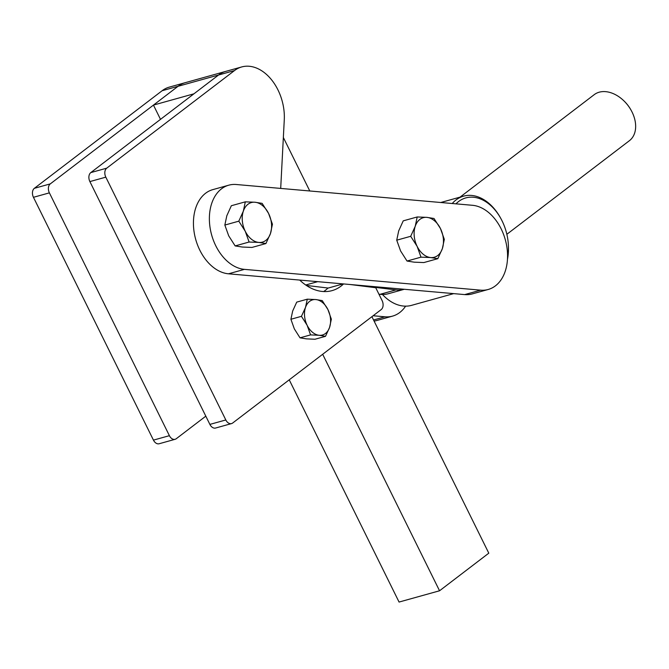 <?xml version="1.0" encoding="UTF-8"?>
<svg xmlns="http://www.w3.org/2000/svg" width="669" height="669" viewBox="0 0 669 669"><rect width="100%" height="100%" fill="white"/><g stroke="black" fill="none" stroke-linecap="round" stroke-linejoin="round"><path stroke-width="1" d="M228.748 185.188L212.809 189.628A43.343 29.837 74.4 0 0 193.701 228.673A43.343 29.837 74.4 0 0 228.497 273.805L464.687 294.594A43.343 29.837 74.4 0 0 472.255 293.917L488.194 289.485A43.343 29.837 74.4 0 0 506.542 245.055A43.343 29.837 74.4 0 0 472.506 205.299L236.316 184.51A43.343 29.837 74.4 0 0 228.748 185.188A43.343 29.837 74.4 0 0 209.64 224.232A43.343 29.837 74.4 0 0 244.436 269.364L480.626 290.154A43.343 29.837 74.4 0 0 488.194 289.485M507.545 257.607A43.343 29.837 74.4 0 0 508.381 245.222A43.343 29.837 74.4 0 0 501.039 218.88A43.343 29.837 74.4 0 0 457.588 202.339A43.343 29.837 74.4 0 0 455.974 203.844M452.227 203.518A45.626 31.401 -105.6 0 1 454.945 200.817A45.626 31.401 -105.6 0 1 463.6 196.142A45.626 31.401 -105.6 0 1 500.688 218.236L501.039 218.88M508.381 245.222L508.415 245.958A45.626 31.401 -105.6 0 1 507.462 259.355M460.055 197.129L594.223 94.655A28.968 20.262 52.6 0 1 623.926 100.877L624.261 101.211A26.693 18.665 52.6 0 1 630.967 109.992L631.202 110.41A28.968 20.262 52.6 0 1 632.054 112.032A28.968 20.262 52.6 0 1 629.395 140.699L506.851 234.292M623.926 100.877A28.968 20.262 52.6 0 1 631.202 110.41M382.442 294.477A45.626 31.401 74.4 0 0 411.569 305.348L453.674 293.624M440.453 228.555A20.53 14.133 -105.6 0 1 442.351 248.651L437.819 258.677L430.685 257.557A20.53 14.133 74.4 0 0 442.351 248.651L444.325 239.343L440.453 228.555A20.53 14.133 -105.6 0 0 426.889 217.366L434.014 218.487L440.453 228.555M421.002 257.155L430.685 257.557A20.53 14.133 -105.6 0 1 417.13 246.368A20.53 14.133 -105.6 0 1 415.232 226.281A20.53 14.133 -105.6 0 1 426.889 217.366L417.197 216.965L415.232 226.281L410.691 236.299L417.13 246.368L421.002 257.155L407.028 261.044L414.161 262.164L423.845 262.566L437.819 258.677M407.028 261.044L400.597 250.975L396.725 240.188L410.691 236.299M396.725 240.188L398.699 230.88L403.231 220.854L417.197 216.965M268.57 213.428A20.53 14.133 -105.6 0 1 270.468 233.523L265.928 243.549L258.803 242.429A20.53 14.133 74.4 0 0 270.468 233.523L272.442 224.207L268.57 213.428A20.53 14.133 -105.6 0 0 255.006 202.239L262.131 203.359L268.57 213.428M249.111 242.027L258.803 242.429A20.53 14.133 -105.6 0 1 245.239 231.24A20.53 14.133 -105.6 0 1 243.34 211.145A20.53 14.133 -105.6 0 1 255.006 202.239L245.314 201.837L243.34 211.145L238.808 221.171L245.239 231.24L249.111 242.027L235.145 245.916L242.27 247.037L251.962 247.438L265.928 243.549M235.145 245.916L228.714 235.848L224.843 225.06L238.808 221.171M224.843 225.06L226.816 215.753L231.349 205.726L245.314 201.837M373.118 315.751L384.984 316.797A43.343 29.837 74.4 0 0 392.552 316.119A43.343 29.837 74.4 0 0 405.615 306.151M374.096 321.095A43.343 29.837 74.4 0 0 376.614 320.56L392.552 316.119M323.679 291.559A54.181 37.297 74.4 0 0 325.084 290.547A54.181 37.297 74.4 0 0 327.86 288.147L343.122 283.899M299.72 280.077A54.181 37.297 74.4 0 0 332.008 290.639A54.181 37.297 74.4 0 0 341.023 286.115A54.181 37.297 74.4 0 0 343.565 283.932M350.347 284.534L375.744 287.729L382.099 300.598A6.841 4.708 -105.6 0 1 381.188 309.588L232.687 423.009A6.841 4.708 -105.6 0 1 231.549 423.586L215.61 428.026A6.841 4.708 -105.6 0 1 209.882 424.405L89.88 181.583A6.841 4.708 -105.6 0 1 90.792 172.602L218.554 75.012A43.343 29.837 -105.6 0 1 225.771 71.382A43.343 29.837 74.4 0 0 218.554 75.012L193.935 93.811L153.452 105.092L160.501 119.358M231.549 423.586A6.841 4.708 -105.6 0 1 225.821 419.965L105.819 177.151A6.841 4.708 -105.6 0 1 106.731 168.162L234.501 70.571A43.343 29.837 -105.6 0 1 241.71 66.942A43.343 29.837 -105.6 0 1 284.275 119.793L280.696 188.415M307.138 325.293A18.247 12.56 -105.6 0 1 305.499 307.439L307.28 299.177L315.893 299.57A18.247 12.56 74.4 0 0 305.499 307.439L301.443 316.328L307.138 325.293A18.247 12.56 -105.6 0 0 319.18 335.286L310.567 334.893L307.138 325.293M322.232 300.598L315.893 299.57A18.247 12.56 -105.6 0 1 327.927 309.571A18.247 12.56 -105.6 0 1 329.574 327.425A18.247 12.56 -105.6 0 1 319.18 335.286L325.519 336.315L329.574 327.425L331.347 319.172L327.927 309.571L322.232 300.598M325.519 336.315L314.982 339.25L306.36 338.857L300.021 337.828L310.567 334.893M300.021 337.828L294.327 328.864L290.906 319.264L301.443 316.328M290.906 319.264L292.679 311.001L296.735 302.112L307.28 299.177M205.809 416.16L176.256 438.73A6.841 4.708 -105.6 0 1 175.119 439.299A6.841 4.708 -105.6 0 1 169.399 435.678L49.389 192.864A6.841 4.708 -105.6 0 1 50.3 183.875L178.071 86.284A43.343 29.837 -105.6 0 1 185.288 82.663A43.343 29.837 74.4 0 0 178.071 86.284L153.452 105.092M175.119 439.299L159.18 443.739A6.841 4.708 -105.6 0 1 153.452 440.118L33.45 197.305A6.841 4.708 -105.6 0 1 34.362 188.315L162.132 90.725A43.343 29.837 -105.6 0 1 169.341 87.104L241.71 66.942M404.293 289.276A43.343 29.837 -105.6 0 1 404.285 289.284A43.343 29.837 -105.6 0 1 395.973 289.878L355.272 284.961M404.285 289.284L388.338 293.724A43.343 29.837 -105.6 0 1 380.034 294.318L378.93 294.184M328.178 288.055L306.318 285.42M322.667 354.286L439.55 590.777L488.796 553.171L371.914 316.671M309.789 190.983L283.347 137.488M289.234 379.825L399.067 602.058L439.55 590.777M228.497 273.805L244.436 269.364M464.687 294.594L480.626 290.154M384.984 316.797L373.545 319.983M225.821 419.965L209.882 424.405M105.819 177.151L89.88 181.583M106.731 168.162L90.792 172.602M234.501 70.571L162.132 90.725M153.452 440.118L169.399 435.678M33.45 197.305L49.389 192.864M34.362 188.315L50.3 183.875M395.973 289.878L380.034 294.318M317.716 281.657L305.708 285.002M440.746 202.506L463.6 196.142"/></g></svg>
